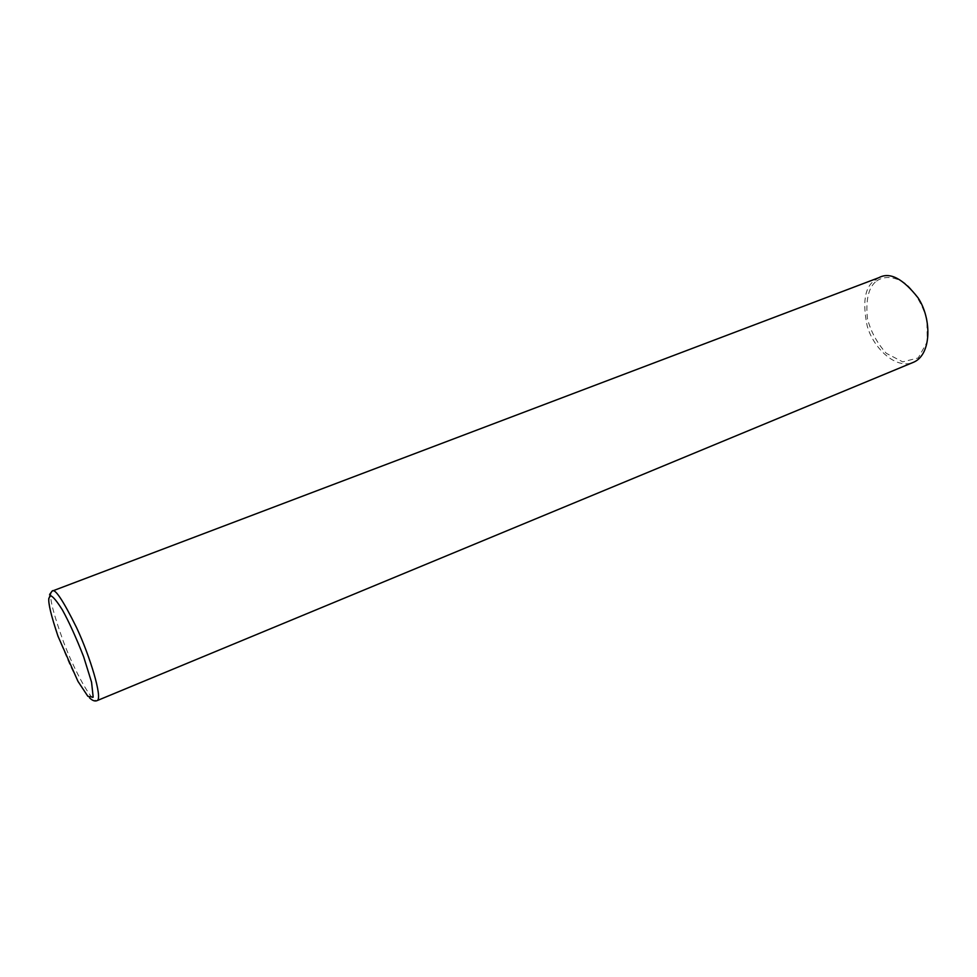 <?xml version="1.0" encoding="UTF-8"?>
<svg xmlns="http://www.w3.org/2000/svg" width="977" height="977" viewBox="0 0 977 977"><rect width="100%" height="100%" fill="white"/><g stroke="black" fill="none" stroke-linecap="round" stroke-linejoin="round"><path stroke-width="0.73" stroke-dasharray="4.88 3.66" d="M879.044 277.602L873.499 281.291C864.669 288.276 862.557 303.102 867.149 325.744C872.937 347.543 895.848 370.478 914.02 362.052M875.258 282.097C868.309 288.435 865.683 300.55 867.405 318.465C870.592 331.179 876.906 342.805 886.322 353.332L902.724 361.856L918.233 357.936L927.283 341.767L926.88 319.186C921.983 303.859 914.997 292.074 905.923 283.818C892.624 275.001 881.779 276.406 875.258 282.097M52.074 591.134L50.951 593.625C49.583 598.864 53.882 615.241 63.847 642.756C74.02 669.648 92.143 703.77 97.37 700.509M49.595 594.492C48.459 600.342 49.351 608.146 52.294 617.916L60 641.278L70.124 665.435C79.113 683.961 84.169 691.997 89.603 697.932"/><path stroke-width="1.47" d="M914.02 362.052C931.753 354.028 931.753 318.478 918.111 297.912C902.907 278.543 889.888 271.765 879.044 277.602L52.074 591.134C54.749 587.849 62.919 600.025 76.585 627.661C90.018 656.275 102.548 697.566 97.37 700.509L914.02 362.052M48.85 598.229C48.117 603.127 51.17 615.828 58.034 636.332L77.952 681.323L87.857 696.296L93.181 697.187L91.557 682.166L83.619 656.678C76.23 637.798 69.172 622.239 62.443 610.002C56.825 601.075 52.868 596.324 50.548 595.738L48.85 598.229M89.603 697.932C92.522 700.741 95.111 701.608 97.37 700.509M49.595 594.492L52.074 591.134"/></g></svg>
